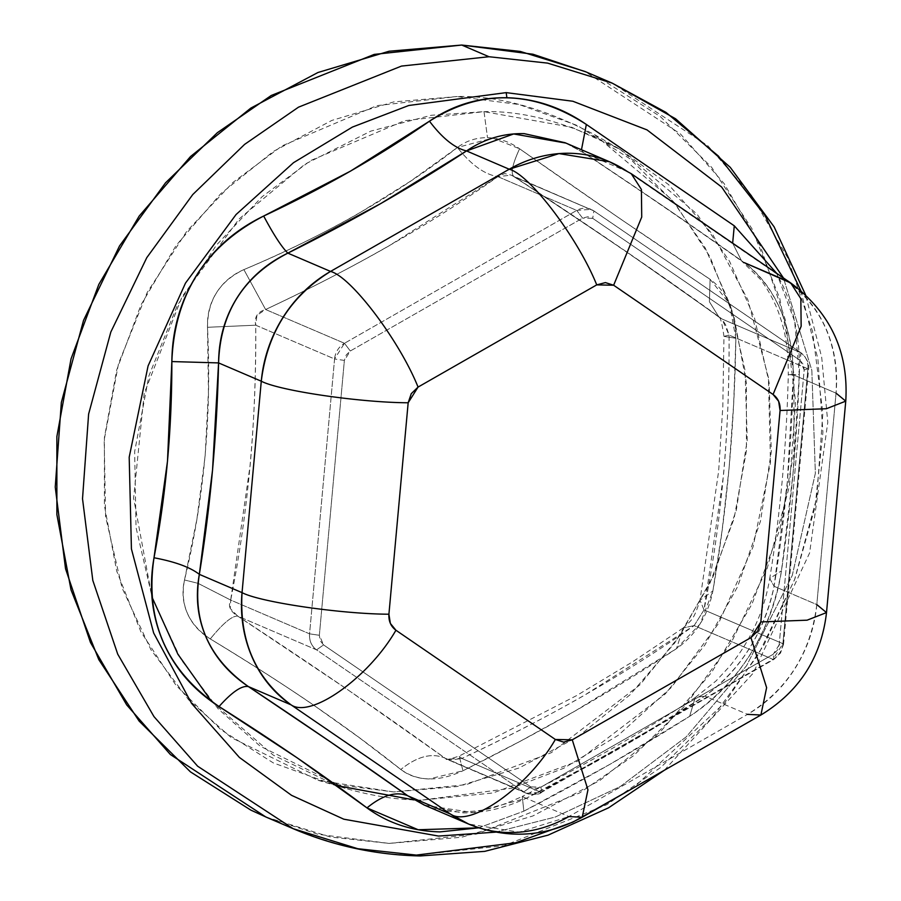 <?xml version="1.0" encoding="UTF-8"?>
<svg xmlns="http://www.w3.org/2000/svg" width="901" height="901" viewBox="0 0 901 901"><rect width="100%" height="100%" fill="white"/><g stroke="black" fill="none" stroke-linecap="round" stroke-linejoin="round"><path stroke-width="0.68" stroke-dasharray="4.5 3.38" d="M826.51 612.59L816.802 604.582L836.049 393.14L793.353 374.861L787.305 482.114L774.105 586.303L816.802 604.582L836.049 393.14L793.353 374.861C793.139 350.703 788.735 328.797 780.165 309.144C771.56 289.446 759.599 273.938 744.282 262.63L741.669 261.076L732.648 243.18L741.669 261.076C693.781 227.063 641.118 190.978 583.668 152.821L581.483 149.746L583.668 152.821L565.085 142.73M790.684 282.937L627.558 171.674L584.862 153.395L668.148 209.539L744.282 262.63C695.887 228.246 642.751 191.834 584.862 153.395L565.062 142.718M424.078 804.976L462.179 812.86C482.936 813.299 504.267 808.434 526.173 798.286L568.869 816.565L747.537 714.358L704.841 696.079L619.077 748.708L526.173 798.286L568.869 816.565L747.537 714.358L704.841 696.079C722.264 683.735 737.052 667.968 749.182 648.754C761.345 629.495 769.645 608.682 774.105 586.303L816.802 604.582A130.194 116.725 -66.8 0 1 747.537 714.358L760.894 715.022M495.516 832.152L555.298 817.027L620.293 786.528L686.325 736.77L746.557 665.738L792.249 575.502L815.36 473.307L811.835 370.334L783.476 278.004L811.835 370.334L815.36 473.307L792.249 575.502L746.557 665.738L686.325 736.77L620.293 786.528L555.298 817.027L495.516 832.152M424.765 805.269L473.262 812.578L526.173 798.286C590.47 766.244 650.026 732.175 704.841 696.079C740.825 669.511 763.913 632.919 774.105 586.303C785.267 517.85 791.686 447.38 793.353 374.861C785.12 374.523 787.114 374.433 799.322 374.602L794.637 321.274L776.752 273.397L783.701 287.464C795.155 313.942 800.37 342.988 799.322 374.602L792.981 474.129L781.471 570.806C776.91 600.674 766.481 628.594 750.206 654.543C733.819 680.311 713.637 700.91 689.648 716.329L609.977 764.296L523.853 811.17L478.656 827.839M265.806 816.97L330.498 837.029L389.074 843.415L476.573 834.067L579.591 792.981L633.471 755.759L685.312 705.607L731.308 642.503L767.269 568.114L789.467 486.056L795.572 401.384L785.278 319.709L760.354 245.973L724.111 183.556L680.446 133.945L585.008 71.494M800.843 290.685L817.894 358.981L822.917 432.243L815.09 506.869L794.84 578.994L763.868 645.161L724.686 702.825L633.054 788.15M586.089 71.956L599.998 78.364L660.354 116.578L711.689 167.383L752.008 228.831L779.782 298.546L793.939 373.87L793.939 451.897L779.77 529.63L751.986 604.075L711.644 672.383L660.309 731.916L599.942 780.401L532.874 815.968L461.672 837.243L389.074 843.415L317.884 834.258L267.011 817.489M457.055 96.531L393.816 101.903L331.805 120.441L273.375 151.424L220.801 193.647L176.078 245.511L140.95 305.011L116.747 369.86L104.403 437.559L104.403 505.529L116.725 571.133L140.928 631.86L176.044 685.379L220.756 729.63L273.33 762.922L331.748 783.96L393.76 791.945L456.998 786.562L519.01 768.024L577.44 737.052L630.013 694.817L674.736 642.954L709.864 583.465L734.067 518.616L746.411 450.905L746.411 382.948L734.09 317.343L709.887 256.605L674.77 203.085L630.058 158.835L577.485 125.554L519.066 104.516L457.055 96.531C497.994 95.461 543.81 108.154 594.502 134.609L672.067 199.831L705.044 247.629L730.294 305.112L745.026 370.322L747.244 440.026L736.308 510.124L713.142 576.403L680.018 635.385L639.969 684.816L551.288 752.707L466.222 784.658L393.76 791.945L318.042 780.289L231.05 737.468L188.624 699.829L151.008 649.846L122.086 588.004L105.597 516.633L104.189 439.958L118.572 363.452L147.178 292.532L186.687 231.411L232.965 182.407L282.013 145.906L376.753 105.665L457.055 96.531M786.978 280.909C822.489 307.365 838.854 344.779 836.049 393.14A130.194 116.725 -66.8 0 0 786.978 280.909L627.558 171.674L584.862 153.395L565.929 143.09M631.263 173.713L627.558 171.674L631.263 173.713M609.538 161.763L627.558 171.674M836.049 393.14L845.757 401.148M816.802 604.582C810.81 652.887 787.722 689.479 747.537 714.358M582.226 817.23L568.869 816.565L519.111 832.186L468.554 824.021M424.033 804.965C431.748 808.828 443.551 811.182 459.442 812.026C483.927 810.968 493.207 809.537 522.265 796.461L526.173 798.286L522.265 796.461L523.853 811.17C583.319 780.345 638.584 748.731 689.648 716.329C739.698 682.361 770.31 633.853 781.471 570.806C790.853 507.409 796.811 442.008 799.322 374.602C787.114 374.433 785.12 374.523 793.353 374.861L788.285 374.579C788.319 351.627 785.717 332.852 780.48 318.244C778.802 312.681 773.52 297.015 760.602 279.535L741.669 261.076L744.282 262.63C775.682 287.261 792.035 324.675 793.353 374.861L788.285 374.579C786.663 444.598 780.48 512.556 769.736 578.442L781.471 570.806L769.736 578.442L774.105 586.303L769.736 578.442C762.449 623.087 740.363 653.293 729.731 666.256L716.002 680.976L695.223 697.543L689.648 716.329L695.223 697.543L704.841 696.079L695.223 697.543C642.345 732.378 584.693 765.354 522.265 796.461L523.853 811.17L478.69 827.85M293.084 828.65C338.224 846.591 379.31 855.398 416.352 855.094L503.85 845.746L606.857 804.649L660.748 767.438L712.59 717.286L758.574 654.171L794.536 579.793L816.745 497.735L822.85 413.063L812.544 331.388L787.632 257.652L751.389 195.235L707.724 145.624L612.275 83.174M807.915 368.813L729.044 335.037C729.314 385.054 727.434 432.018 723.424 475.942L704.03 609.909L782.901 643.686L807.915 368.813L729.044 335.037L725.744 325.036L722.039 319.01L800.91 352.775L593.646 210.766L514.786 177.001L625.722 251.233L722.039 319.01L800.91 352.775A18.594 16.68 -66.8 0 1 807.915 368.813L808.569 369.342L807.915 368.813L804.188 369.962L779.174 644.834L777.315 650.308L773.227 654.25L540.96 787.114L535.757 788.476L530.813 786.9L323.56 644.902L320.215 640.802L319.359 635.284L344.373 360.411L346.232 354.938L350.309 350.996L582.575 218.132L587.79 216.758L592.723 218.346L799.975 360.344L803.332 364.443L804.188 369.962L807.915 368.813C808.321 361.898 805.978 356.559 800.91 352.775L799.975 360.344L804.188 369.962L779.174 644.834L782.901 643.686A18.594 16.68 -66.8 0 1 773.002 659.363L694.142 625.598L584.501 695.234C547.628 716.306 506.745 737.39 461.864 758.462L540.735 792.227L773.002 659.363L694.142 625.598L704.03 609.909L782.901 643.686L807.915 368.813M344.475 343.281L265.604 309.516C310.822 288.286 351.987 267.045 389.097 245.804L497.881 176.652L576.741 210.417L344.475 343.281L265.604 309.516L256.931 315.294L255.715 325.193L334.575 358.97L309.561 633.842L230.69 600.066L250.174 465.096C254.127 421.477 255.974 374.839 255.715 325.193L334.575 358.97A18.594 16.68 -66.8 0 1 344.475 343.281L350.309 350.996L344.475 343.281L576.741 210.417A18.594 16.68 -66.8 0 1 591.011 209.325A18.594 16.68 -66.8 0 1 593.646 210.766L511.171 175.143L504.684 173.566L497.881 176.652L576.741 210.417L591.079 209.359L593.894 210.902L801.158 352.91C807.307 358.902 809.774 364.376 808.569 369.342L783.543 644.215L782.901 643.686L773.002 659.363L773.891 659.408L773.227 654.25L773.891 659.408L540.735 792.227A18.594 16.68 -66.8 0 1 526.477 793.319A18.594 16.68 -66.8 0 1 523.83 791.878L444.959 758.113L347.876 689.806L237.706 616.104L316.578 649.869L523.83 791.878L446.502 759.081L451.322 759.937L461.864 758.462L540.735 792.227L526.398 793.297L523.83 791.878L530.813 786.9L523.83 791.878L316.578 649.869A18.594 16.68 -66.8 0 1 309.561 633.842L230.69 600.066L230.251 608.468L237.706 616.104L316.578 649.869C311.498 646.096 309.167 640.746 309.561 633.842L319.359 635.284L309.561 633.842L334.575 358.97L344.475 343.281M414.088 799.919C393.106 799.21 370.536 795.448 346.378 788.634L260.254 746.231L218.256 708.963L181.011 659.487L152.37 598.253L136.051 527.592L134.654 451.683L148.89 375.931L177.215 305.709L216.33 245.207L262.146 196.688L310.71 160.547L404.515 120.7L484.006 111.656C524.54 110.609 569.905 123.178 620.102 149.363L696.89 213.931L729.54 261.267L754.542 318.177L769.127 382.734L771.312 451.75L760.489 521.15L737.559 586.776L704.762 645.172L665.118 694.108L577.316 761.322L493.095 792.948L421.353 800.167L414.1 799.919L421.353 800.167L511.588 788.24L563.789 768.249L618.3 735.272L671.527 687.249L718.356 623.74L752.999 547.053L770.49 462.517L768.429 377.575L747.841 299.74L712.725 234.53L668.429 184.48L620.102 149.363L571.741 127.278L484.006 111.656L431.275 115.272L370.807 131.118L304.955 164.185L239.114 218.909L182.036 296.767L144.183 393.444L133.63 498.174L151.931 596.958M719.032 317.175C659.87 274.309 591.473 227.457 513.863 176.607L514.786 177.001C510.214 175.042 511.802 165.626 519.573 148.778C511.802 165.626 510.214 175.042 514.786 177.001L593.894 210.902L592.723 218.346L593.894 210.902L801.158 352.91L799.975 360.344L592.723 218.346L582.575 218.132L576.741 210.417L582.575 218.132L350.309 350.996L344.373 360.411L334.575 358.97L344.373 360.411L319.359 635.284L323.56 644.902L316.578 649.869L323.56 644.902L530.813 786.9L540.96 787.114L773.227 654.25L779.174 644.834L782.901 643.686L783.543 644.215L780.536 653.022L773.891 659.408L541.625 792.272L540.735 792.227L541.625 792.272L540.96 787.114L541.625 792.272C539.496 794.637 534.428 794.975 526.398 793.297L446.141 758.946C445.454 760.162 449.802 759.194 459.172 756.052L461.864 758.462C548.011 718.334 625.429 674.049 694.142 625.598L704.03 609.909C721.476 522.715 729.81 431.083 729.044 335.037L722.039 319.01L719.032 317.175L709.402 301.756L710.101 279.321C654.441 242.572 590.932 199.053 519.573 148.778L492.701 138.056L457.415 147.482C396.947 194.56 325.768 235.274 243.889 269.624C219.653 281.112 207.534 300.337 207.5 327.288C211.836 415.034 204.178 499.255 184.502 579.974C179.772 604.695 188.354 624.348 210.282 638.933C284.232 683.521 347.741 727.028 400.81 769.477C417.816 781.64 438.528 782.068 462.968 770.772C541.726 731.533 612.905 690.819 676.493 648.63C695.752 635.014 707.882 615.788 712.882 590.966C726.837 511.058 734.506 426.826 735.869 338.28C735.644 311.431 727.051 291.778 710.101 279.321L729.292 303.378L735.869 338.28L733.684 403.457L729.089 468.115L722.095 530.565L712.882 590.966L700.054 624.033L676.493 648.63L575.266 710.889L520.249 741.253L462.968 770.772L429.079 778.971C418.019 778.701 408.592 775.536 400.81 769.477L359.296 737.66L313.289 704.864C283.072 684.253 248.732 662.28 210.282 638.933C199.617 632.378 191.969 623.83 187.34 613.266C182.779 602.724 181.833 591.63 184.502 579.974L196.902 519.167L205.135 456.064L208.435 392.036L207.5 327.288C207.05 314.517 210.068 302.961 216.578 292.622C223.11 282.34 232.21 274.681 243.889 269.624C286.495 251.548 324.844 232.762 358.958 213.289L410.282 181.349L457.415 147.482C466.166 140.838 476.201 137.571 487.497 137.673C498.85 138.044 509.538 141.75 519.573 148.778L620.935 219.315L710.101 279.321L709.402 301.756L719.043 317.186L722.039 319.01C662.483 275.852 593.399 228.516 514.786 177.001L511.171 175.143L497.881 176.652C484.569 174.501 471.077 164.782 457.415 147.482C471.077 164.782 484.569 174.501 497.881 176.652C430.025 224.608 352.606 268.903 265.604 309.516L243.889 269.624L265.604 309.516C257.382 311.983 254.082 317.208 255.715 325.193L207.5 327.288L255.715 325.193C256.56 420.238 248.226 511.858 230.69 600.066L197.983 583.307L184.502 579.974L197.983 583.307L230.69 600.066C227.784 605.911 230.127 611.25 237.706 616.104C232.176 615.653 223.031 623.267 210.282 638.933C223.031 623.267 232.176 615.653 237.706 616.104C315.553 667.089 384.637 714.425 444.959 758.113C431.962 752.549 417.242 756.333 400.81 769.477C417.242 756.333 431.962 752.549 444.959 758.113L446.491 759.081L461.864 758.462L459.172 756.052L462.968 770.772L459.172 756.052L576.73 695.527L632.558 661.852L683.138 627.997L676.493 648.63L683.138 627.997C692.283 619.404 693.714 619.764 699.987 600.257L712.882 590.966L699.987 600.257L718.638 471.133L722.805 406.869L723.965 336.388L735.869 338.28L723.965 336.388C722.005 322.963 720.248 316.476 718.694 316.904L719.043 317.186M729.044 335.037L723.965 336.388L729.044 335.037M704.03 609.909L699.987 600.257L704.03 609.909M694.142 625.598L683.138 627.997L694.142 625.598M211.532 701.474L273.251 755.139L336.647 785.571M484.006 111.656L487.497 137.673L484.006 111.656M664.364 770.242L753.135 673.238L809.594 553L827.782 422.265L821.701 357.28L805.562 294.864M594.502 134.609L620.102 149.363M318.042 780.289L346.378 788.634"/><path stroke-width="1.35" d="M816.802 604.582L826.51 612.59L807.093 620.181L760.827 621.938L807.093 620.181L826.51 612.59L845.757 401.148L826.341 408.739L780.075 410.496C780.469 403.592 778.137 398.242 773.069 394.469L801.158 326.286L800.831 298.693L790.684 282.937L800.831 298.693L801.158 326.286L773.069 394.469L613.637 285.234L596.732 284.885C577.958 238.157 529.833 174.546 509.223 169.219L330.554 271.426L287.847 253.136L380.763 203.57L466.527 150.929L509.223 169.219C529.833 174.546 577.958 238.157 596.732 284.885L418.064 387.081L408.164 402.77C360.017 402.589 279.231 390.73 261.279 381.202C279.231 390.73 360.017 402.589 408.164 402.77L388.917 614.212L408.164 402.77L411.261 393.658L418.064 387.081L596.732 284.885L605.404 282.599L613.637 285.234L773.069 394.469L778.644 401.294L780.075 410.496L760.827 621.938L757.73 631.049L750.938 637.626L572.259 739.822L563.587 742.109L555.354 739.473L395.933 630.238L390.358 623.413L388.917 614.212C340.769 614.032 259.995 602.172 242.042 592.633L199.335 574.354L212.535 470.164L218.583 362.912L261.279 381.202L242.042 592.633L199.335 574.354C195.303 596.687 197.567 617.681 206.138 637.345C214.742 657.032 228.831 673.452 248.406 686.585L291.102 704.875L450.534 814.11L407.838 795.82L331.692 742.739L248.406 686.585L291.102 704.875L450.534 814.11L407.838 795.82L424.078 804.976L468.554 824.021L450.534 814.11C470.367 827.94 528.02 786.9 555.354 739.473C528.02 786.9 470.367 827.94 450.534 814.11A130.194 116.725 -66.8 0 0 469.038 824.224A130.194 116.725 -66.8 0 0 568.869 816.565L582.226 817.23L587.948 789.85L572.259 739.822L750.938 637.626L766.616 687.654L760.894 715.022L766.616 687.654L750.938 637.626L760.827 621.938L780.075 410.496L826.341 408.739L845.757 401.148L836.049 393.14M786.978 280.909L744.282 262.63L790.684 282.937L631.263 173.713L641.399 189.458L641.726 217.062L613.637 285.234L641.726 217.062L641.399 189.458L631.263 173.713L609.538 161.763L558.98 153.598L509.223 169.219L330.554 271.426L287.847 253.136C266.167 263.655 249.262 278.522 237.109 297.724C224.957 316.983 218.774 338.708 218.583 362.912L261.279 381.202L242.042 592.633C259.995 602.172 340.769 614.032 388.917 614.212C388.522 621.116 390.854 626.465 395.933 630.238L555.354 739.473L572.259 739.822L587.948 789.85L582.226 817.23L760.894 715.022L747.537 714.358M438.528 836.06L495.516 832.152L438.528 836.06L343.799 819.189L291.575 795.346L239.396 757.437L191.564 703.377L153.643 632.975L131.422 548.923L129.192 457.201L148.079 365.93L185.482 283.117L236.051 214.551L293.523 162.687L352.392 127.086L408.75 105.496L506.193 92.623L506.88 97.725C535.171 98.536 561.661 107.444 586.348 124.451L734.281 225.813L776.763 273.397L734.281 225.813L586.348 124.451C532.761 90.044 480.481 88.962 429.473 121.196C452.82 105.169 478.611 97.342 506.88 97.725L506.193 92.623L572.856 101.25L647.031 129.902L721.645 187.036L783.476 278.004L721.645 187.036L647.031 129.902L572.856 101.25L506.193 92.623L408.75 105.496L352.392 127.086L293.523 162.687L236.051 214.551L185.482 283.117L148.079 365.93L129.192 457.201L131.422 548.923L153.643 632.975L191.564 703.377L239.396 757.437L291.575 795.346L343.799 819.189L438.528 836.06M478.656 827.839L439.97 831.893C412.253 831.218 387.914 823.221 366.977 807.904L297.229 757.876L219.044 706.542C193.478 690.053 174.873 668.598 163.239 642.165C151.785 615.687 148.71 587.553 154.003 557.764L167.485 461.301L171.854 361.56C172.159 329.856 180.448 301.035 196.733 275.087C213.12 249.318 235.443 229.631 263.678 216.037L350.489 171.134L429.473 121.196C379.501 156.087 324.236 187.701 263.678 216.037C205.124 246.356 174.512 294.864 171.854 361.56C171.956 429.022 166.009 494.424 154.003 557.764C144.768 620.676 166.448 670.265 219.044 706.542C273.87 741.151 323.177 774.939 366.977 807.904L418.188 829.753L478.69 827.85M805.562 294.864L774.094 226.815L730.238 167.327L675.592 118.786L612.275 83.174L585.008 71.494L520.316 51.436L461.74 45.05L374.242 54.398L271.224 95.495L217.344 132.706L165.502 182.858L119.506 245.973L83.545 320.351L61.347 402.409L55.243 487.081L65.536 568.756L90.46 642.492L126.703 704.92L170.368 754.52L265.806 816.97L293.084 828.65L197.634 766.199L153.97 716.599L117.727 654.171L92.814 580.435L82.52 498.76L88.613 414.088L110.823 332.03L146.784 257.652L192.769 194.537L244.61 144.385L298.501 107.174L401.508 66.077L489.006 56.729L547.594 63.115L612.275 83.174L665.94 112.366L718.334 155.997L765.073 215.576L800.843 290.685M267.011 817.489L250.816 810.1L190.46 771.887L139.126 721.082L98.806 659.645L71.033 589.918L56.876 514.595L56.876 436.568L71.044 358.846L98.828 284.401L139.171 216.094L190.505 156.549L250.872 108.064L317.94 72.508L389.142 51.222L461.74 45.05L489.006 56.729L461.74 45.05L532.93 54.218L586.089 71.956M633.054 788.15L572.923 822.117L515.654 842.762L416.352 855.094L357.765 848.708L293.084 828.65C333.494 845.87 375.863 854.97 420.193 855.95L484.704 851.366L548.123 835.126L608.58 807.803L664.364 770.242M418.064 387.081C399.289 340.364 351.153 276.753 330.554 271.426C351.153 276.753 399.289 340.364 418.064 387.081M395.933 630.238C368.588 677.665 310.935 718.705 291.102 704.875A130.194 116.725 -66.8 0 1 242.042 592.633C239.238 641.005 255.591 678.419 291.102 704.875C310.935 718.705 368.588 677.665 395.933 630.238M261.279 381.202A130.194 116.725 -66.8 0 1 330.554 271.426C290.37 296.305 267.282 332.897 261.279 381.202M609.538 161.763L565.062 142.718L524.123 133.63C503.366 133.19 484.164 138.957 466.527 150.929L509.223 169.219A130.194 116.725 -66.8 0 1 609.042 161.561A130.194 116.725 -66.8 0 1 627.558 171.674M565.929 143.09L513.671 133.956L466.527 150.929C411.712 187.036 352.156 221.105 287.847 253.136C243.36 276.066 220.272 312.658 218.583 362.912C216.916 435.431 210.496 505.911 199.335 574.354C190.235 567.27 175.121 561.74 154.003 557.764C175.121 561.74 190.235 567.27 199.335 574.354C192.15 620.902 208.503 658.316 248.406 686.585C241.828 685.301 232.041 691.957 219.044 706.542C232.041 691.957 241.828 685.301 248.406 686.585C306.295 725.035 359.431 761.446 407.838 795.82C396.203 791.067 382.587 795.099 366.977 807.904C382.587 795.099 396.203 791.067 407.838 795.82L424.765 805.269M218.583 362.912L171.854 361.56L218.583 362.912M287.847 253.136C281.709 247.099 273.656 234.733 263.678 216.037C273.656 234.733 281.709 247.099 287.847 253.136M466.527 150.929C454.712 148.136 442.357 138.225 429.473 121.196C442.357 138.225 454.712 148.136 466.527 150.929M581.483 149.746L586.348 124.451L581.483 149.746M732.648 243.18L734.281 225.813L732.648 243.18M612.275 83.174L547.594 63.115L489.006 56.729L401.508 66.077L298.501 107.174L244.61 144.385L192.769 194.537L146.784 257.652L110.823 332.03L88.613 414.088L82.52 498.76L92.814 580.435L117.727 654.171L153.97 716.599L197.634 766.199L293.084 828.65M336.647 785.571L414.088 799.919M151.931 596.958L177.891 654.194L211.532 701.474M790.684 282.937C830.418 312.512 848.776 351.919 845.757 401.148M826.51 612.59C821.307 657.358 799.424 691.506 760.894 715.022M468.554 824.021C507.612 839.541 545.499 837.277 582.226 817.23M424.033 804.965L424.72 805.246M565.896 143.079L565.085 142.73"/></g></svg>

